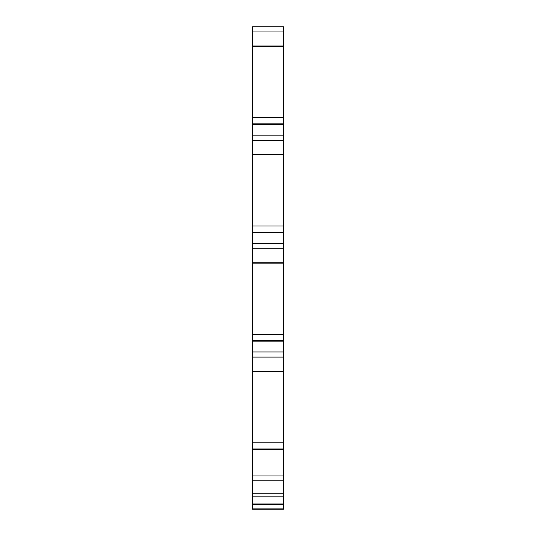 <?xml version="1.0" encoding="UTF-8"?>
<svg xmlns="http://www.w3.org/2000/svg" width="536" height="536" viewBox="0 0 536 536"><rect width="100%" height="100%" fill="white"/><g stroke="black" fill="none" stroke-linecap="round" stroke-linejoin="round"><path stroke-width="0.8" d="M252.516 243.565L252.516 135.179L283.484 135.179L283.484 509.2L252.516 509.193L252.516 448.974L283.484 448.974L252.516 448.974L252.516 243.565L283.484 243.565M252.516 232.209L283.484 232.209M252.516 154.79L283.484 154.79L252.516 154.79M252.516 135.179L252.516 26.8L283.484 26.8L283.484 135.179M252.516 123.829L283.484 123.829M252.516 46.411L283.484 46.411M252.516 340.588L283.484 340.588L252.516 340.588M252.516 263.176L283.484 263.176M252.516 504.436L283.484 504.604M252.516 448.974L283.484 448.974M252.516 371.555L283.484 371.555M252.516 351.944L283.484 351.944L252.516 351.944M252.516 232.758L283.484 232.758M252.516 226.018L283.484 226.018M252.516 154.381L283.484 154.381M252.516 140.345L283.484 140.345M252.516 124.379L283.484 124.379M252.516 117.632L283.484 117.632M252.516 46.002L283.484 46.002M252.516 31.959L283.484 31.959M252.516 341.137L283.484 341.137M252.516 334.397L283.484 334.397M252.516 262.761L283.484 262.761M252.516 248.724L283.484 248.724M252.516 508.101L283.484 508.101M252.516 503.954L283.484 503.954M252.516 496.825L283.484 496.825M252.516 493.267L283.484 493.267M252.516 480.223L283.484 480.223M252.516 475.941L283.484 475.941M252.516 449.523L283.484 449.523M252.516 442.776L283.484 442.776M252.516 371.147L283.484 371.147M252.516 357.103L283.484 357.103M252.516 509.2L283.484 509.2"/></g></svg>
